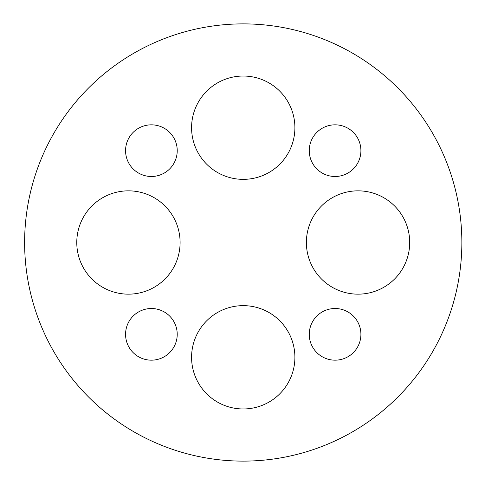 <?xml version="1.0" encoding="UTF-8"?>
<svg xmlns="http://www.w3.org/2000/svg" width="485" height="485" viewBox="0 0 485 485"><rect width="100%" height="100%" fill="white"/><g stroke="black" fill="none" stroke-linecap="round" stroke-linejoin="round"><path stroke-width="0.73" d="M24.62 242.5A218.62 218.62 0 0 1 352.546 53.168A218.62 218.62 0 0 1 352.546 431.832A218.62 218.62 0 0 1 24.62 242.5M360.913 334.341A25.832 25.832 0 0 0 322.167 311.97A25.832 25.832 0 0 0 322.167 356.711A25.832 25.832 0 0 0 360.913 334.341M243.24 408.964A51.665 51.665 0 0 0 287.981 331.473A51.665 51.665 0 0 0 198.498 331.473A51.665 51.665 0 0 0 243.24 408.964M151.399 360.173A25.832 25.832 0 0 0 173.763 321.428A25.832 25.832 0 0 0 129.028 321.428A25.832 25.832 0 0 0 151.399 360.173M409.704 242.5A51.665 51.665 0 0 0 332.213 197.759A51.665 51.665 0 0 0 332.213 287.241A51.665 51.665 0 0 0 409.704 242.5M335.08 124.827A25.832 25.832 0 0 0 312.71 163.572A25.832 25.832 0 0 0 357.451 163.572A25.832 25.832 0 0 0 335.08 124.827M76.775 242.5A51.665 51.665 0 0 0 154.266 287.241A51.665 51.665 0 0 0 154.266 197.759A51.665 51.665 0 0 0 76.775 242.5M243.24 76.036A51.665 51.665 0 0 0 198.498 153.527A51.665 51.665 0 0 0 287.981 153.527A51.665 51.665 0 0 0 243.24 76.036M125.566 150.659A25.832 25.832 0 0 0 164.312 173.03A25.832 25.832 0 0 0 164.312 128.289A25.832 25.832 0 0 0 125.566 150.659"/></g></svg>
